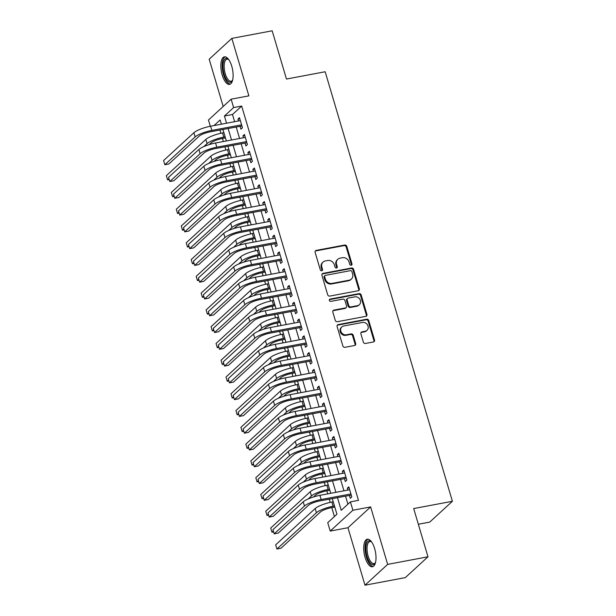 <?xml version="1.0" encoding="UTF-8"?>
<svg xmlns="http://www.w3.org/2000/svg" width="616" height="616" viewBox="0 0 616 616"><rect width="100%" height="100%" fill="white"/><g stroke="black" fill="none" stroke-linecap="round" stroke-linejoin="round"><path stroke-width="0.92" d="M351.205 265.25A1.232 1.093 47.4 0 0 351.967 263.887L346.785 246.385A1.763 1.563 47.4 0 0 344.714 245.037L316.216 250.396A1.763 1.563 47.4 0 0 315.123 252.344L320.305 269.839A1.232 1.093 47.4 0 0 322.245 270.54A1.232 1.093 47.4 0 0 322.522 269.423L321.852 267.159A5.636 4.997 47.4 0 1 323.1 262.054A5.636 4.997 47.4 0 1 325.356 260.938L327.727 260.491A5.636 4.997 47.4 0 1 334.357 264.811L335.027 267.075A1.232 1.093 47.4 0 0 336.975 267.775A1.232 1.093 47.4 0 0 337.245 266.651L336.575 264.387A5.636 4.997 47.4 0 1 337.822 259.282A5.636 4.997 47.4 0 1 340.078 258.166L342.457 257.719A5.636 4.997 47.4 0 1 349.08 262.039L349.749 264.303A1.232 1.093 47.4 0 0 351.205 265.25M351.328 265.219A1.232 1.093 47.4 0 0 351.359 264.449L346.169 246.954A1.763 1.563 47.4 0 0 344.105 245.599L315.608 250.958A1.763 1.563 47.4 0 0 315.253 251.074M321.875 270.755A1.232 1.093 47.4 0 0 321.906 269.985L321.236 267.721L321.852 267.159M336.606 267.983A1.232 1.093 47.4 0 0 336.629 267.221L335.959 264.949L336.575 264.387M374.644 548.587A14.006 5.683 -100.6 0 0 367.275 539.216A14.006 5.683 -100.6 0 0 365.08 557.365A14.006 5.683 -100.6 0 0 372.449 566.743A14.006 5.683 -100.6 0 0 374.644 548.587M231.755 66.212A14.006 5.683 -100.6 0 0 224.386 56.841A14.006 5.683 -100.6 0 0 222.199 74.99A14.006 5.683 -100.6 0 0 229.568 84.369A14.006 5.683 -100.6 0 0 231.755 66.212M363.355 342.111A1.763 1.563 47.4 0 0 365.427 343.459L373.427 341.957A1.763 1.563 47.4 0 0 374.52 340.017L368.761 320.582A1.763 1.563 47.4 0 0 366.689 319.234L338.192 324.594A1.763 1.563 47.4 0 0 337.098 326.534L342.858 345.969A1.763 1.563 47.4 0 0 344.929 347.316L354.585 345.499A1.763 1.563 47.4 0 0 355.678 343.559L353.214 335.243A1.763 1.563 47.4 0 0 351.143 333.887L346.354 334.788A4.712 4.181 47.4 0 1 341.272 332.255A4.712 4.181 47.4 0 1 341.865 326.911A4.712 4.181 47.4 0 1 343.743 325.98L362.508 322.453A4.712 4.181 47.4 0 1 367.583 324.986A4.712 4.181 47.4 0 1 366.997 330.33A4.712 4.181 47.4 0 1 365.119 331.262L361.992 331.855A1.763 1.563 47.4 0 0 360.891 333.795L363.355 342.111M427.981 556.795L405.313 577.615L364.988 585.2L387.656 564.379L427.981 556.795L413.69 508.562L452.398 501.285L325.171 71.756L286.463 79.041L272.172 30.8L231.847 38.385L248.872 95.85L231.131 99.184L233.618 107.569L241.68 106.06L358.474 500.346L350.412 501.863L352.891 510.248L330.222 531.069L327.743 522.684L336.929 514.245L332.286 498.56M387.656 564.379L370.632 506.914L352.891 510.248M358.25 290.737A1.763 1.563 47.4 0 0 359.344 288.796L353.592 269.361A1.763 1.563 47.4 0 0 351.52 268.014L323.023 273.373A1.763 1.563 47.4 0 0 321.929 275.314L327.681 294.748A1.763 1.563 47.4 0 0 329.752 296.096L358.25 290.737M361.176 294.972L366.936 314.406A1.763 1.563 47.4 0 1 365.835 316.347L337.337 321.706A1.763 1.563 47.4 0 1 335.273 320.358L332.809 312.043A1.763 1.563 47.4 0 1 333.903 310.094L345.46 307.923A1.763 1.563 47.4 0 0 346.554 305.983L344.921 300.462A1.763 1.563 47.4 0 0 342.85 299.114L330.815 301.378A1.232 1.093 47.4 0 1 330.13 299.068L359.105 293.624A1.763 1.563 47.4 0 1 361.176 294.972L360.56 295.534L366.32 314.969L366.936 314.406M231.847 38.385L209.186 59.205L223.185 106.476M240.055 126.226L240.925 129.16L242.458 127.751L239.47 117.687L237.945 119.096L238.5 120.967M245.022 143.004L245.892 145.938L247.424 144.529L244.444 134.465L242.912 135.874L243.466 137.745M249.996 159.783L250.866 162.716L252.398 161.307L249.411 151.243L247.878 152.653L248.44 154.524M254.962 176.561L255.833 179.495L257.365 178.086L254.385 168.022L252.853 169.431L253.407 171.302M259.937 193.339L260.807 196.273L262.339 194.864L259.351 184.8L257.819 186.209L258.381 188.08M264.903 210.118L265.773 213.051L267.305 211.642L264.326 201.578L262.793 202.987L263.348 204.859M269.877 226.896L270.747 229.83L272.272 228.42L269.292 218.357L267.76 219.766L268.314 221.637M274.844 243.674L275.714 246.608L277.246 245.199L274.266 235.135L272.734 236.544L273.288 238.415M279.81 260.452L280.68 263.386L282.213 261.977L279.233 251.913L277.7 253.322L278.255 255.193M284.785 277.231L285.655 280.165L287.187 278.755L284.207 268.692L282.675 270.101L283.229 271.972M289.751 294.009L290.621 296.943L292.153 295.534L289.173 285.47L287.641 286.879L288.196 288.75M294.725 310.787L295.595 313.721L297.128 312.312L294.14 302.248L292.615 303.65L293.17 305.528M299.692 327.566L300.562 330.499L302.094 329.09L299.114 319.026L297.582 320.428L298.136 322.307M304.666 344.344L305.536 347.278L307.068 345.869L304.081 335.805L302.548 337.206L303.111 339.085M309.632 361.122L310.502 364.056L312.035 362.647L309.055 352.583L307.523 353.984L308.077 355.863M314.607 377.901L315.477 380.834L317.001 379.425L314.021 369.361L312.489 370.763L313.043 372.642M319.573 394.679L320.443 397.613L321.976 396.203L318.996 386.14L317.463 387.541L318.018 389.42M324.547 411.457L325.41 414.391L326.942 412.982L323.962 402.918L322.43 404.319L322.984 406.198M329.514 428.236L330.384 431.169L331.916 429.76L328.936 419.696L327.404 421.098L327.958 422.976M334.48 445.014L335.35 447.947L336.883 446.538L333.903 436.475L332.37 437.876L332.925 439.755M339.455 461.792L340.325 464.726L341.857 463.317L338.869 453.253L337.345 454.654L337.899 456.533M344.421 478.563L345.291 481.504L346.823 480.095L343.844 470.031L342.311 471.433L342.866 473.311M241.68 106.06L232.486 114.499L234.619 121.699M236.182 126.95L239.593 138.477M241.149 143.728L244.56 155.255M246.115 160.506L249.534 172.033M251.089 177.285L254.5 188.812M256.056 194.063L259.475 205.59M261.03 210.841L264.441 222.368M265.996 227.62L269.415 239.147M270.971 244.398L274.382 255.925M275.937 261.176L279.348 272.703M280.911 277.955L284.322 289.481M285.878 294.733L289.289 306.26M290.852 311.511L294.263 323.038M295.819 328.29L299.23 339.816M300.785 345.068L304.204 356.595M305.759 361.846L309.17 373.373M310.726 378.624L314.145 390.151M315.7 395.403L319.111 406.93M320.666 412.181L324.085 423.708M325.641 428.959L329.052 440.486M330.607 445.738L334.018 457.265M335.581 462.516L338.993 474.043M340.548 479.294L343.959 490.821M345.514 496.072L347.909 504.158M349.395 495.341L350.265 498.282L351.798 496.873L348.81 486.809L347.278 488.211L347.84 490.09M219.935 130.007L220.905 133.256M222.453 138.484L223.354 141.526M224.909 146.785L225.872 150.035M227.42 155.263L228.32 158.304M229.876 163.563L230.838 166.813M232.394 172.041L233.295 175.083M234.85 180.342L235.812 183.591M237.36 188.819L238.261 191.861M239.816 197.12L240.779 200.369M242.327 205.598L243.235 208.639M244.791 213.898L245.753 217.148M247.301 222.376L248.202 225.418M249.757 230.677L250.72 233.926M252.267 239.154L253.168 242.196M254.731 247.455L255.694 250.704M257.242 255.933L258.142 258.974M259.698 264.233L260.66 267.483M262.208 272.711L263.109 275.752M264.672 281.012L265.635 284.261M267.182 289.489L268.083 292.531M269.639 297.79L270.601 301.039M272.149 306.267L273.05 309.309M274.605 314.568L275.568 317.817M277.123 323.046L278.024 326.087M279.579 331.346L280.542 334.596M282.09 339.824L282.99 342.866M284.546 348.125L285.508 351.374M287.056 356.602L287.965 359.644M289.52 364.903L290.483 368.152M292.03 373.381L292.931 376.422M294.486 381.681L295.449 384.931M296.997 390.159L297.905 393.2M299.461 398.46L300.423 401.709M301.971 406.937L302.872 409.979M304.427 415.238L305.39 418.487M306.937 423.716L307.838 426.757M309.401 432.016L310.364 435.266M311.912 440.494L312.812 443.535M314.368 448.795L315.33 452.044M316.878 457.272L317.779 460.314M319.334 465.573L320.297 468.822M321.852 474.05L322.753 477.092M324.309 482.351L325.271 485.601M326.819 490.829L327.72 493.87M329.275 499.129L330.238 502.379M331.785 507.607L334.434 516.531M418.333 524.247L429.729 522.098L452.398 501.285M370.632 506.914L347.971 527.735L364.988 585.2M347.971 527.735L330.222 531.069M210.318 126.272L208.462 120.004L231.131 99.184M337.452 497.589L341.218 510.302L350.412 501.863M233.618 107.569L224.424 116.016L226.557 123.215M228.113 128.467L231.531 139.994M233.087 145.245L236.498 156.772M238.053 162.023L241.464 173.55M243.027 178.802L246.439 190.329M247.994 195.58L251.405 207.107M252.96 212.358L256.379 223.885M257.935 229.137L261.346 240.664M262.901 245.915L266.32 257.442M267.875 262.693L271.286 274.22M272.842 279.471L276.261 290.998M277.816 296.25L281.227 307.777M282.783 313.028L286.194 324.555M287.757 329.806L291.168 341.333M292.723 346.585L296.134 358.112M297.697 363.363L301.108 374.89M302.664 380.141L306.075 391.668M307.63 396.92L311.049 408.447M312.605 413.698L316.016 425.225M317.571 430.476L320.99 442.003M322.545 447.255L325.956 458.781M327.512 464.033L330.931 475.56M332.486 480.811L335.897 492.338M221.39 124.186L220.135 119.951L214.022 125.572M330.73 493.308L327.319 481.781M325.756 476.53L322.345 465.003M320.79 459.752L317.379 448.225M315.823 442.973L312.404 431.446M310.849 426.195L307.438 414.668M305.882 409.417L302.464 397.89M300.908 392.638L297.497 381.111M295.942 375.86L292.523 364.333M290.968 359.082L287.556 347.555M286.001 342.304L282.59 330.777M281.027 325.525L277.616 313.998M276.06 308.747L272.649 297.22M271.094 291.969L267.675 280.442M266.12 275.19L262.709 263.663M261.153 258.412L257.734 246.885M256.179 241.634L252.768 230.107M251.213 224.855L247.794 213.329M246.238 208.077L242.827 196.55M241.272 191.299L237.861 179.772M236.298 174.52L232.886 162.994M231.331 157.742L227.92 146.215M226.365 140.964L222.946 129.437M232.486 114.499L224.424 116.016M237.945 119.096L239.786 118.749M242.912 135.874L244.76 135.528M247.878 152.653L249.726 152.298M252.853 169.431L254.701 169.077M257.819 186.209L259.667 185.855M262.793 202.987L264.634 202.633M267.76 219.766L269.608 219.411M272.734 236.544L274.574 236.19M277.7 253.322L279.548 252.968M282.675 270.101L284.515 269.746M287.641 286.879L289.489 286.525M292.615 303.65L294.456 303.303M297.582 320.428L299.43 320.081M302.548 337.206L304.396 336.86M307.523 353.984L309.371 353.638M312.489 370.763L314.337 370.416M317.463 387.541L319.304 387.195M322.43 404.319L324.278 403.973M327.404 421.098L329.244 420.751M332.37 437.876L334.219 437.529M337.345 454.654L339.185 454.308M342.311 471.433L344.159 471.086M347.278 488.211L349.126 487.864M337.822 259.282L337.214 259.844A5.636 4.997 47.4 0 0 335.959 264.949M323.1 262.054L322.491 262.616A5.636 4.997 47.4 0 0 321.236 267.721M358.604 290.629A1.763 1.563 47.4 0 0 358.735 289.358L352.976 269.923A1.763 1.563 47.4 0 0 350.904 268.576L322.407 273.935A1.763 1.563 47.4 0 0 322.053 274.051M351.913 271.594A1.232 1.093 47.4 0 0 350.458 270.647L325.448 275.352A1.232 1.093 47.4 0 0 324.678 276.707L325.387 279.102A5.636 4.997 47.4 0 0 332.016 283.414L349.11 280.203A5.636 4.997 47.4 0 0 351.366 279.087A5.636 4.997 47.4 0 0 352.622 273.981L351.913 271.594M324.955 275.591L324.339 276.153A1.232 1.093 47.4 0 0 324.07 277.277L324.678 276.707M351.366 279.087L350.758 279.649A5.636 4.997 47.4 0 1 348.502 280.765L331.4 283.976A5.636 4.997 47.4 0 1 324.778 279.664L324.07 277.277M366.189 316.231A1.763 1.563 47.4 0 0 366.32 314.969M346.161 307.577L345.553 308.139A1.763 1.563 47.4 0 1 344.845 308.485L333.287 310.656A1.763 1.563 47.4 0 0 332.933 310.772M360.56 295.534A1.763 1.563 47.4 0 0 358.489 294.186L329.522 299.63A1.232 1.093 47.4 0 0 329.398 299.661M357.449 305.667A4.712 4.181 47.4 0 0 359.336 304.735A4.712 4.181 47.4 0 0 359.921 299.391A4.712 4.181 47.4 0 0 354.839 296.858L348.233 298.098A1.763 1.563 47.4 0 0 347.139 300.046L348.772 305.559A1.763 1.563 47.4 0 0 350.843 306.914L357.449 305.667L356.841 306.229A4.712 4.181 47.4 0 0 358.72 305.297L359.336 304.735M347.524 298.452L346.916 299.014A1.763 1.563 47.4 0 0 346.523 300.608L347.139 300.046M356.841 306.229L350.227 307.476A1.763 1.563 47.4 0 1 348.156 306.129L346.523 300.608M366.997 330.33L366.389 330.892A4.712 4.181 47.4 0 1 364.503 331.824L361.376 332.417A1.763 1.563 47.4 0 0 361.022 332.532M341.865 326.911L341.249 327.473A4.712 4.181 47.4 0 0 340.663 332.817A4.712 4.181 47.4 0 0 345.745 335.35L346.354 334.788M354.939 345.384A1.763 1.563 47.4 0 0 355.07 344.121L352.606 335.805A1.763 1.563 47.4 0 0 350.535 334.45L345.745 335.35M373.781 341.841A1.763 1.563 47.4 0 0 373.904 340.579L368.152 321.144A1.763 1.563 47.4 0 0 366.081 319.796L337.583 325.156A1.763 1.563 47.4 0 0 337.229 325.263M225.456 137.915L222.237 138.523A8.978 2.01 163.5 0 0 211.111 142.85L209.209 144.598M203.827 146.593L207.076 143.613A13.467 3.018 -16.5 0 1 223.77 137.114L225.148 136.86M168.961 178.625L167.598 179.88L166.351 175.683L205.836 139.416A13.467 3.018 -16.5 0 1 222.53 132.925L223.901 132.663M167.598 179.88L169.238 179.572M193.894 132.709L195.133 136.906L164.842 164.734L163.602 160.537L193.894 132.709A13.467 3.018 -16.5 0 1 210.587 126.218L240.34 120.621M195.133 136.906A13.467 3.018 -16.5 0 1 211.827 130.415L241.588 124.817M241.926 125.972L210.295 131.816A8.978 2.01 163.5 0 0 199.168 136.151L168.876 163.971L164.842 164.734M232.602 80.265A12.12 4.913 79.4 0 1 232.417 80.634A12.12 4.913 79.4 0 1 224.132 74.159A12.12 4.913 79.4 0 1 223.493 61.662A12.12 4.913 79.4 0 1 228.405 59.282A12.12 4.913 79.4 0 1 228.705 59.559M228.752 59.621A11.219 4.551 -100.6 0 0 226.996 59.182A11.219 4.551 -100.6 0 0 225.248 73.728A11.219 4.551 -100.6 0 0 231.146 81.235A11.219 4.551 -100.6 0 0 232.617 80.196M225.217 56.834A13.914 5.644 -100.6 0 0 223.516 74.721A13.914 5.644 -100.6 0 0 230.338 84.076M375.49 562.639A12.12 4.913 79.4 0 1 375.306 563.009A12.12 4.913 79.4 0 1 368.499 560.352A12.12 4.913 79.4 0 1 366.181 544.829A12.12 4.913 79.4 0 1 371.286 541.657A12.12 4.913 79.4 0 1 371.594 541.934M371.633 541.995A11.219 4.551 -100.6 0 0 369.885 541.556A11.219 4.551 -100.6 0 0 367.352 545.26A11.219 4.551 -100.6 0 0 368.591 557.511A11.219 4.551 -100.6 0 0 374.035 563.609A11.219 4.551 -100.6 0 0 375.506 562.57M368.099 539.208A13.914 5.644 -100.6 0 0 365.442 543.659A13.914 5.644 -100.6 0 0 366.79 558.296A13.914 5.644 -100.6 0 0 373.227 566.451M230.43 154.693L227.204 155.301A8.978 2.01 163.5 0 0 216.077 159.629L214.183 161.377M208.801 163.371L212.05 160.391A13.467 3.018 -16.5 0 1 228.736 153.892L230.115 153.638M173.928 195.403L172.565 196.658L171.325 192.462L210.803 156.195A13.467 3.018 -16.5 0 1 227.496 149.703L228.875 149.442M172.565 196.658L174.205 196.35M235.397 171.471L232.178 172.08A8.978 2.01 163.5 0 0 221.052 176.407L219.15 178.155M213.767 180.149L217.017 177.169A13.467 3.018 -16.5 0 1 233.71 170.671L235.081 170.416M178.902 212.181L177.531 213.436L176.291 209.24L215.777 172.973A13.467 3.018 -16.5 0 1 232.463 166.482L233.841 166.22M177.531 213.436L179.179 213.128M240.371 188.25L237.145 188.858A8.978 2.01 163.5 0 0 226.018 193.185L224.124 194.933M218.742 196.928L221.991 193.948A13.467 3.018 -16.5 0 1 238.677 187.449L240.055 187.195M183.868 228.96L182.505 230.215L181.258 226.018L220.744 189.751A13.467 3.018 -16.5 0 1 237.437 183.26L238.815 182.998M182.505 230.215L184.145 229.907M245.337 205.028L242.119 205.636A8.978 2.01 163.5 0 0 230.992 209.964L229.09 211.712M223.708 213.706L226.958 210.726A13.467 3.018 -16.5 0 1 243.651 204.227L245.022 203.973M188.835 245.738L187.472 246.993L186.232 242.796L225.718 206.529A13.467 3.018 -16.5 0 1 242.404 200.038L243.782 199.776M187.472 246.993L189.12 246.685M198.868 149.488L200.108 153.684L169.816 181.512L168.568 177.316L198.868 149.488A13.467 3.018 -16.5 0 1 215.554 142.997L245.314 137.399M200.108 153.684A13.467 3.018 -16.5 0 1 216.801 147.193L246.554 141.595M246.9 142.75L215.269 148.595A8.978 2.01 163.5 0 0 204.142 152.93L173.843 180.75L169.816 181.512M203.834 166.266L205.074 170.463L174.782 198.29L173.543 194.094L203.834 166.266A13.467 3.018 -16.5 0 1 220.528 159.775L250.281 154.177M205.074 170.463A13.467 3.018 -16.5 0 1 221.768 163.971L251.528 158.374M251.867 159.529L220.235 165.373A8.978 2.01 163.5 0 0 209.109 169.708L178.817 197.528L174.782 198.29M208.801 183.044L210.048 187.241L179.756 215.069L178.509 210.872L208.801 183.044A13.467 3.018 -16.5 0 1 225.495 176.553L255.255 170.955M210.048 187.241A13.467 3.018 -16.5 0 1 226.742 180.75L256.495 175.152M256.841 176.307L225.21 182.151A8.978 2.01 163.5 0 0 214.075 186.486L183.784 214.306L179.756 215.069M213.775 199.823L215.015 204.019L184.723 231.847L183.483 227.65L213.775 199.823A13.467 3.018 -16.5 0 1 230.469 193.332L260.221 187.734M215.015 204.019A13.467 3.018 -16.5 0 1 231.708 197.528L261.469 191.93M261.808 193.085L230.176 198.93A8.978 2.01 163.5 0 0 219.05 203.265L188.758 231.085L184.723 231.847M250.312 221.806L247.085 222.415A8.978 2.01 163.5 0 0 235.959 226.742L234.065 228.49M228.682 230.484L231.924 227.504A13.467 3.018 -16.5 0 1 248.618 221.005L249.996 220.751M193.809 262.516L192.446 263.771L191.199 259.575L230.684 223.308A13.467 3.018 -16.5 0 1 247.378 216.817L248.749 216.555M192.446 263.771L194.086 263.463M218.742 216.601L219.989 220.798L189.69 248.625L188.45 244.429L218.742 216.601A13.467 3.018 -16.5 0 1 235.435 210.11L265.196 204.512M219.989 220.798A13.467 3.018 -16.5 0 1 236.675 214.306L266.435 208.709M266.774 209.864L235.143 215.708A8.978 2.01 163.5 0 0 224.016 220.043L193.724 247.863L189.69 248.625M255.278 238.585L252.06 239.193A8.978 2.01 163.5 0 0 240.933 243.52L239.031 245.268M233.649 247.262L236.898 244.282A13.467 3.018 -16.5 0 1 253.592 237.784L254.962 237.53M198.775 279.294L197.413 280.55L196.173 276.353L235.659 240.086A13.467 3.018 -16.5 0 1 252.344 233.595L253.723 233.333M197.413 280.55L199.06 280.241M223.716 233.379L224.956 237.576L194.664 265.404L193.416 261.207L223.716 233.379A13.467 3.018 -16.5 0 1 240.402 226.888L270.162 221.29M224.956 237.576A13.467 3.018 -16.5 0 1 241.649 231.085L271.402 225.487M271.748 226.642L240.117 232.486A8.978 2.01 163.5 0 0 228.99 236.821L198.699 264.641L194.664 265.404M260.245 255.363L257.026 255.971A8.978 2.01 163.5 0 0 245.9 260.298L244.005 262.046M238.623 264.041L241.865 261.061A13.467 3.018 -16.5 0 1 258.558 254.562L259.937 254.308M203.75 296.073L202.387 297.328L201.139 293.131L240.625 256.864A13.467 3.018 -16.5 0 1 257.319 250.373L258.689 250.111M202.387 297.328L204.027 297.02M228.682 250.158L229.93 254.354L199.63 282.182L198.39 277.985L228.682 250.158A13.467 3.018 -16.5 0 1 245.376 243.666L275.136 238.069M229.93 254.354A13.467 3.018 -16.5 0 1 246.616 247.863L276.376 242.265M276.715 243.42L245.083 249.264A8.978 2.01 163.5 0 0 233.957 253.6L203.665 281.42L199.63 282.182M265.219 272.141L262 272.749A8.978 2.01 163.5 0 0 250.866 277.077L248.972 278.825M243.59 280.819L246.839 277.839A13.467 3.018 -16.5 0 1 263.533 271.34L264.903 271.086M208.716 312.851L207.353 314.106L206.114 309.91L245.591 273.643A13.467 3.018 -16.5 0 1 262.285 267.151L263.663 266.89M207.353 314.106L208.993 313.798M233.656 266.936L234.896 271.132L204.604 298.96L203.357 294.764L233.656 266.936A13.467 3.018 -16.5 0 1 250.342 260.445L280.103 254.847M234.896 271.132A13.467 3.018 -16.5 0 1 251.59 264.641L281.343 259.043M281.689 260.198L250.058 266.043A8.978 2.01 163.5 0 0 238.931 270.378L208.631 298.198L204.604 298.96M270.185 288.919L266.967 289.528A8.978 2.01 163.5 0 0 255.84 293.855L253.938 295.603M248.556 297.597L251.805 294.617A13.467 3.018 -16.5 0 1 268.499 288.119L269.877 287.865M213.69 329.629L212.328 330.884L211.08 326.688L250.566 290.421A13.467 3.018 -16.5 0 1 267.259 283.93L268.63 283.668M212.328 330.884L213.968 330.576M275.16 305.698L271.933 306.306A8.978 2.01 163.5 0 0 260.807 310.633L258.913 312.381M253.53 314.376L256.78 311.396A13.467 3.018 -16.5 0 1 273.465 304.897L274.844 304.643M218.657 346.408L217.294 347.663L216.054 343.466L255.532 307.199A13.467 3.018 -16.5 0 1 272.226 300.708L273.604 300.446M217.294 347.663L218.934 347.355M280.126 322.476L276.907 323.084A8.978 2.01 163.5 0 0 265.781 327.412L263.879 329.16M258.497 331.154L261.746 328.174A13.467 3.018 -16.5 0 1 278.44 321.675L279.81 321.421M223.631 363.186L222.26 364.441L221.021 360.245L260.506 323.978A13.467 3.018 -16.5 0 1 277.192 317.486L278.571 317.225M222.26 364.441L223.908 364.133M285.1 339.254L281.874 339.863A8.978 2.01 163.5 0 0 270.747 344.19L268.853 345.938M263.471 347.932L266.72 344.952A13.467 3.018 -16.5 0 1 283.406 338.454L284.785 338.199M228.598 379.964L227.235 381.219L225.995 377.023L265.473 340.756A13.467 3.018 -16.5 0 1 282.166 334.265L283.545 334.003M227.235 381.219L228.875 380.911M290.067 356.033L286.848 356.641A8.978 2.01 163.5 0 0 275.722 360.968L273.82 362.716M268.437 364.71L271.687 361.731A13.467 3.018 -16.5 0 1 288.38 355.232L289.751 354.978M233.564 396.743L232.201 397.998L230.962 393.801L270.447 357.534A13.467 3.018 -16.5 0 1 287.133 351.043L288.511 350.781M232.201 397.998L233.849 397.69M295.041 372.811L291.815 373.419A8.978 2.01 163.5 0 0 280.688 377.747L278.794 379.495M273.412 381.489L276.653 378.509A13.467 3.018 -16.5 0 1 293.347 372.01L294.725 371.756M238.538 413.521L237.175 414.776L235.928 410.579L275.414 374.312A13.467 3.018 -16.5 0 1 292.107 367.821L293.478 367.56M237.175 414.776L238.815 414.468M300.007 389.589L296.789 390.197A8.978 2.01 163.5 0 0 285.662 394.525L283.76 396.273M278.378 398.267L281.627 395.287A13.467 3.018 -16.5 0 1 298.321 388.788L299.692 388.534M243.505 430.299L242.142 431.554L240.902 427.358L280.388 391.091A13.467 3.018 -16.5 0 1 297.074 384.6L298.452 384.338M242.142 431.554L243.79 431.246M304.974 406.368L301.755 406.976A8.978 2.01 163.5 0 0 290.629 411.303L288.735 413.051M283.352 415.045L286.594 412.065A13.467 3.018 -16.5 0 1 303.288 405.567L304.666 405.313M248.479 447.077L247.116 448.333L245.869 444.136L285.354 407.869A13.467 3.018 -16.5 0 1 302.048 401.378L303.418 401.116M247.116 448.333L248.756 448.025M309.948 423.146L306.73 423.754A8.978 2.01 163.5 0 0 295.595 428.082L293.701 429.829M288.319 431.824L291.568 428.844A13.467 3.018 -16.5 0 1 308.262 422.345L309.632 422.091M253.445 463.856L252.083 465.111L250.843 460.914L290.321 424.647A13.467 3.018 -16.5 0 1 307.014 418.156L308.393 417.894M252.083 465.111L253.73 464.803M314.915 439.924L311.696 440.532A8.978 2.01 163.5 0 0 300.57 444.86L298.668 446.608M293.285 448.602L296.535 445.622A13.467 3.018 -16.5 0 1 313.228 439.123L314.607 438.869M258.42 480.634L257.057 481.889L255.809 477.693L295.295 441.426A13.467 3.018 -16.5 0 1 311.989 434.935L313.359 434.673M257.057 481.889L258.697 481.581M319.889 456.702L316.67 457.311A8.978 2.01 163.5 0 0 305.536 461.638L303.642 463.386M298.26 465.38L301.509 462.4A13.467 3.018 -16.5 0 1 318.195 455.902L319.573 455.648M263.386 497.412L262.023 498.667L260.784 494.471L300.262 458.204A13.467 3.018 -16.5 0 1 316.955 451.713L318.333 451.451M262.023 498.667L263.663 498.359M324.855 473.481L321.637 474.089A8.978 2.01 163.5 0 0 310.51 478.416L308.608 480.164M303.226 482.159L306.475 479.179A13.467 3.018 -16.5 0 1 323.169 472.68L324.547 472.426M268.36 514.191L266.99 515.446L265.75 511.249L305.236 474.982A13.467 3.018 -16.5 0 1 321.929 468.491L323.3 468.229M266.99 515.446L268.638 515.138M238.623 283.714L239.863 287.911L209.571 315.738L208.331 311.542L238.623 283.714A13.467 3.018 -16.5 0 1 255.317 277.223L285.069 271.625M239.863 287.911A13.467 3.018 -16.5 0 1 256.556 281.42L286.317 275.822M286.656 276.977L255.024 282.821A8.978 2.01 163.5 0 0 243.898 287.156L213.606 314.976L209.571 315.738M243.597 300.493L244.837 304.689L214.545 332.517L213.298 328.32L243.597 300.493A13.467 3.018 -16.5 0 1 260.283 294.001L290.044 288.404M244.837 304.689A13.467 3.018 -16.5 0 1 261.53 298.198L291.283 292.6M291.63 293.755L259.998 299.599A8.978 2.01 163.5 0 0 248.872 303.934L218.572 331.755L214.545 332.517M248.564 317.271L249.803 321.467L219.512 349.295L218.272 345.099L248.564 317.271A13.467 3.018 -16.5 0 1 265.257 310.78L295.01 305.182M249.803 321.467A13.467 3.018 -16.5 0 1 266.497 314.976L296.257 309.378M296.596 310.533L264.965 316.378A8.978 2.01 163.5 0 0 253.838 320.713L223.546 348.533L219.512 349.295M253.53 334.049L254.778 338.246L224.486 366.073L223.238 361.877L253.53 334.049A13.467 3.018 -16.5 0 1 270.224 327.558L299.984 321.96M254.778 338.246A13.467 3.018 -16.5 0 1 271.471 331.755L301.224 326.157M301.57 327.312L269.939 333.156A8.978 2.01 163.5 0 0 258.805 337.491L228.513 365.311L224.486 366.073M258.504 350.827L259.744 355.024L229.452 382.852L228.213 378.655L258.504 350.827A13.467 3.018 -16.5 0 1 275.198 344.336L304.951 338.738M259.744 355.024A13.467 3.018 -16.5 0 1 276.438 348.533L306.198 342.935M306.537 344.09L274.905 349.934A8.978 2.01 163.5 0 0 263.779 354.269L233.487 382.089L229.452 382.852M263.471 367.606L264.718 371.802L234.419 399.63L233.179 395.433L263.471 367.606A13.467 3.018 -16.5 0 1 280.165 361.115L309.925 355.517M264.718 371.802A13.467 3.018 -16.5 0 1 281.404 365.311L311.165 359.713M311.504 360.868L279.88 366.713A8.978 2.01 163.5 0 0 268.745 371.048L238.454 398.868L234.419 399.63M268.445 384.384L269.685 388.58L239.393 416.408L238.153 412.212L268.445 384.384A13.467 3.018 -16.5 0 1 285.139 377.893L314.892 372.295M269.685 388.58A13.467 3.018 -16.5 0 1 286.378 382.089L316.139 376.491M316.478 377.647L284.846 383.491A8.978 2.01 163.5 0 0 273.72 387.826L243.428 415.646L239.393 416.408M273.412 401.162L274.659 405.359L244.36 433.187L243.12 428.99L273.412 401.162A13.467 3.018 -16.5 0 1 290.105 394.671L319.866 389.073M274.659 405.359A13.467 3.018 -16.5 0 1 291.345 398.868L321.105 393.27M321.444 394.425L289.813 400.269A8.978 2.01 163.5 0 0 278.686 404.604L248.394 432.424L244.36 433.187M278.386 417.941L279.625 422.137L249.334 449.965L248.086 445.768L278.386 417.941A13.467 3.018 -16.5 0 1 295.072 411.45L324.832 405.852M279.625 422.137A13.467 3.018 -16.5 0 1 296.319 415.638L326.072 410.048M326.418 411.203L294.787 417.047A8.978 2.01 163.5 0 0 283.66 421.382L253.361 449.203L249.334 449.965M283.352 434.719L284.6 438.915L254.3 466.743L253.06 462.547L283.352 434.719A13.467 3.018 -16.5 0 1 300.046 428.228L329.799 422.63M284.6 438.915A13.467 3.018 -16.5 0 1 301.286 432.417L331.046 426.826M331.385 427.981L299.753 433.826A8.978 2.01 163.5 0 0 288.627 438.161L258.335 465.981L254.3 466.743M288.327 451.497L289.566 455.694L259.274 483.522L258.027 479.325L288.327 451.497A13.467 3.018 -16.5 0 1 305.012 445.006L334.773 439.408M289.566 455.694A13.467 3.018 -16.5 0 1 306.26 449.195L336.013 443.605M336.359 444.76L304.728 450.604A8.978 2.01 163.5 0 0 293.601 454.939L263.301 482.759L259.274 483.522M293.293 468.275L294.533 472.472L264.241 500.3L263.001 496.103L293.293 468.275A13.467 3.018 -16.5 0 1 309.987 461.784L339.739 456.187M294.533 472.472A13.467 3.018 -16.5 0 1 311.226 465.973L340.987 460.383M341.326 461.538L309.694 467.382A8.978 2.01 163.5 0 0 298.567 471.71L268.276 499.538L264.241 500.3M329.83 490.259L326.603 490.867A8.978 2.01 163.5 0 0 315.477 495.195L313.582 496.943M308.2 498.937L311.45 495.957A13.467 3.018 -16.5 0 1 328.135 489.458L329.514 489.204M273.327 530.969L271.964 532.224L270.724 528.028L310.202 491.76A13.467 3.018 -16.5 0 1 326.896 485.269L328.274 485.008M271.964 532.224L273.604 531.916M298.26 485.054L299.507 489.25L269.215 517.078L267.968 512.882L298.26 485.054A13.467 3.018 -16.5 0 1 314.953 478.563L344.714 472.965M299.507 489.25A13.467 3.018 -16.5 0 1 316.2 482.752L345.953 477.161M346.3 478.316L314.668 484.161A8.978 2.01 163.5 0 0 303.542 488.488L273.242 516.316L269.215 517.078M334.796 507.037L331.577 507.646A8.978 2.01 163.5 0 0 320.451 511.973L280.965 548.24L276.93 549.002L316.416 512.735A13.467 3.018 -16.5 0 1 333.11 506.237L334.48 505.982M276.93 549.002L275.691 544.806L315.176 508.539A13.467 3.018 -16.5 0 1 331.862 502.048L333.241 501.786M303.234 501.832L304.473 506.029L274.182 533.856L272.942 529.66L303.234 501.832A13.467 3.018 -16.5 0 1 319.927 495.341L349.68 489.743M304.473 506.029A13.467 3.018 -16.5 0 1 321.167 499.53L350.928 493.94M351.266 495.095L319.635 500.939A8.978 2.01 163.5 0 0 308.508 505.266L278.216 533.094L274.182 533.856M351.359 264.449L351.967 263.887M321.906 269.985L322.522 269.423M336.629 267.221L337.245 266.651M315.608 250.958L316.216 250.396M344.105 245.599L344.714 245.037M346.169 246.954L346.785 246.385M322.407 273.935L323.023 273.373M350.904 268.576L351.52 268.014M352.976 269.923L353.592 269.361M358.735 289.358L359.344 288.796M324.778 279.664L325.387 279.102M331.4 283.976L332.016 283.414M348.502 280.765L349.11 280.203M333.287 310.656L333.903 310.094M344.845 308.485L345.46 307.923M329.522 299.63L330.13 299.068M358.489 294.186L359.105 293.624M348.156 306.129L348.772 305.559M350.227 307.476L350.843 306.914M361.376 332.417L361.992 331.855M364.503 331.824L365.119 331.262M350.535 334.45L351.143 333.887M352.606 335.805L353.214 335.243M355.07 344.121L355.678 343.559M337.583 325.156L338.192 324.594M366.081 319.796L366.689 319.234M368.152 321.144L368.761 320.582M373.904 340.579L374.52 340.017M222.53 132.925L223.77 137.114M205.836 139.416L207.076 143.613M210.587 126.218L211.827 130.415M227.496 149.703L228.736 153.892M210.803 156.195L212.05 160.391M232.463 166.482L233.71 170.671M215.777 172.973L217.017 177.169M237.437 183.26L238.677 187.449M220.744 189.751L221.991 193.948M242.404 200.038L243.651 204.227M225.718 206.529L226.958 210.726M215.554 142.997L216.801 147.193M220.528 159.775L221.768 163.971M225.495 176.553L226.742 180.75M230.469 193.332L231.708 197.528M247.378 216.817L248.618 221.005M230.684 223.308L231.924 227.504M235.435 210.11L236.675 214.306M252.344 233.595L253.592 237.784M235.659 240.086L236.898 244.282M240.402 226.888L241.649 231.085M257.319 250.373L258.558 254.562M240.625 256.864L241.865 261.061M245.376 243.666L246.616 247.863M262.285 267.151L263.533 271.34M245.591 273.643L246.839 277.839M250.342 260.445L251.59 264.641M267.259 283.93L268.499 288.119M250.566 290.421L251.805 294.617M272.226 300.708L273.465 304.897M255.532 307.199L256.78 311.396M277.192 317.486L278.44 321.675M260.506 323.978L261.746 328.174M282.166 334.265L283.406 338.454M265.473 340.756L266.72 344.952M287.133 351.043L288.38 355.232M270.447 357.534L271.687 361.731M292.107 367.821L293.347 372.01M275.414 374.312L276.653 378.509M297.074 384.6L298.321 388.788M280.388 391.091L281.627 395.287M302.048 401.378L303.288 405.567M285.354 407.869L286.594 412.065M307.014 418.156L308.262 422.345M290.321 424.647L291.568 428.844M311.989 434.935L313.228 439.123M295.295 441.426L296.535 445.622M316.955 451.713L318.195 455.902M300.262 458.204L301.509 462.4M321.929 468.491L323.169 472.68M305.236 474.982L306.475 479.179M255.317 277.223L256.556 281.42M260.283 294.001L261.53 298.198M265.257 310.78L266.497 314.976M270.224 327.558L271.471 331.755M275.198 344.336L276.438 348.533M280.165 361.115L281.404 365.311M285.139 377.893L286.378 382.089M290.105 394.671L291.345 398.868M295.072 411.45L296.319 415.638M300.046 428.228L301.286 432.417M305.012 445.006L306.26 449.195M309.987 461.784L311.226 465.973M326.896 485.269L328.135 489.458M310.202 491.76L311.45 495.957M314.953 478.563L316.2 482.752M331.862 502.048L333.11 506.237M315.176 508.539L316.416 512.735M319.927 495.341L321.167 499.53"/></g></svg>
